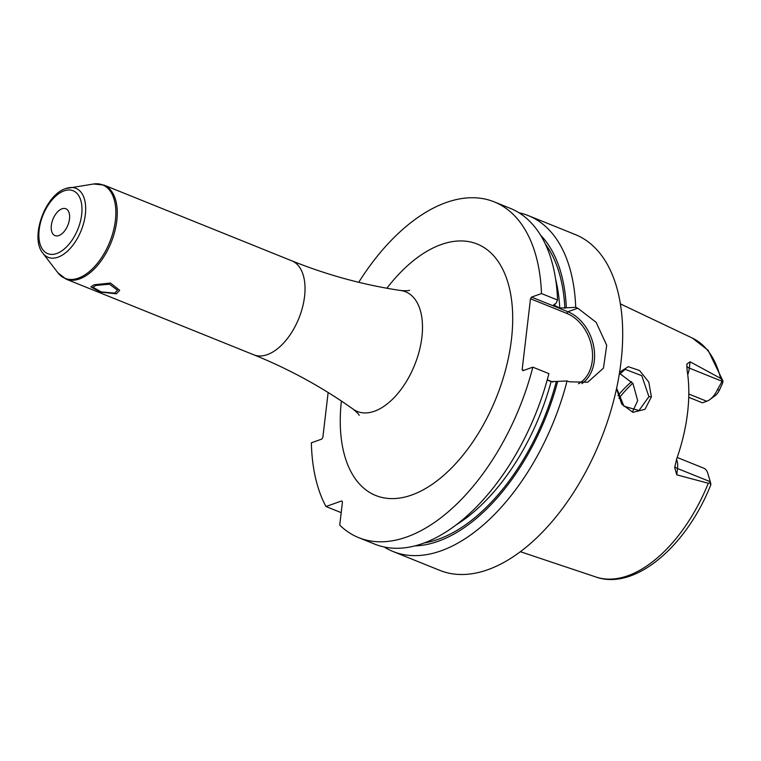 <?xml version="1.0" encoding="UTF-8"?>
<svg xmlns="http://www.w3.org/2000/svg" width="761" height="761" viewBox="0 0 761 761"><rect width="100%" height="100%" fill="white"/><g stroke="black" fill="none" stroke-linecap="round" stroke-linejoin="round"><path stroke-width="1.14" d="M709.88 399.544L714.998 395.796A10.863 6.021 -68 0 0 719.497 389.946L717.376 389.803A18.102 10.045 112 0 1 709.88 399.544A18.102 10.045 112 0 1 706.75 401.256L702.384 402.807L688.724 397.299M676.51 459.444A18.102 10.045 112 0 1 677.528 468.519L676.786 474.845L674.693 467.587L676.662 458.997A131.282 72.828 -68 0 0 687.088 370.236L686.85 364.11L690.065 361.77L689.323 368.096L722.113 381.318L722.95 380.966L708.111 350.279L692.301 338.046A128.904 71.505 112 0 1 720.6 378.369L722.541 380.671C723.331 380.671 723.026 382.241 721.609 385.38L719.497 389.946M632.781 383.221A99.092 54.973 -68 0 0 618.931 398.336M631.592 381.661A95.962 53.232 -68 0 0 617.97 395.644M710.108 483.292C710.898 485.48 711.05 485.271 710.555 482.645L708.282 483.254A128.904 71.505 112 0 1 627.93 575.716A128.904 71.505 -68 0 1 595.958 577.009L520.4 551.715M722.113 381.318L717.376 389.803M677.185 457.475L703.687 468.158A18.102 10.045 112 0 1 707.625 472.781L710.555 482.645M676.786 474.845L708.282 483.254M720.6 378.369L690.065 361.77M619.559 372.338L628.253 366.678L639.525 370.512L648.791 382.06L651.387 396.823L645.005 409.313L632.943 412.338L621.766 404.158L616.486 388.785M384.238 547.035A181.051 100.433 -68 0 0 392.99 551.487L439.801 570.37A181.051 100.433 -68 0 0 487.858 569.704A181.051 100.433 112 0 0 613.575 400.99A181.051 100.433 112 0 0 575.211 234.521L528.4 215.648A181.051 100.433 -68 0 0 519.002 212.795M392.99 551.487A181.051 100.433 -68 0 0 441.047 550.831A181.051 100.433 -68 0 0 567.059 380.957L569.161 381.803L587.701 382.231L603.454 368.153L606.707 345.294L596.12 322.312L577.808 308.215L575.706 307.368A181.051 100.433 -68 0 0 528.4 215.648M328.134 392.505L322.854 437.442L321.789 439.097L311.373 442.807A181.051 100.433 -68 0 0 325.974 506.522L341.708 500.919L342.45 501.937L339.729 525.119A181.051 100.433 -68 0 0 358.773 537.694A181.051 100.433 -68 0 0 532.833 367.163L522.912 370.693L522.16 369.684L530.493 298.759L531.549 297.104L567.877 311.744A39.829 29.736 -109.6 0 1 593.666 346.198A39.829 29.736 -109.6 0 1 581.861 383.582M494.174 201.855L510.25 208.333A181.051 100.433 -68 0 1 557.556 300.043L541.48 293.565A181.051 100.433 -68 0 0 494.174 201.855A181.051 100.433 -68 0 0 358.726 282.293M541.48 293.565L531.549 297.104M358.773 537.694L374.84 544.172A181.051 100.433 -68 0 0 548.909 373.641L532.833 367.163M341.194 512.657L325.974 506.522M557.556 300.043L555.853 303.563L553.551 304.904L559.754 308.015L566.336 307.786A172.443 95.658 -68 0 0 540.5 235.082M575.706 307.368L566.336 307.786M530.493 298.759L566.812 313.408A38.383 28.661 -109.6 0 1 591.915 347.996A38.383 28.661 -109.6 0 1 578.446 383.734M552.886 382.07L547.264 379.806M523.844 370.36L522.16 369.684M415.183 545.884A172.443 95.658 -68 0 0 557.689 381.385L567.059 380.957M557.689 381.385L551.107 381.603L547.197 380.034M114.711 293.128L101.223 291.91L93.042 287.363L95.715 285.47L109.508 284.195L117.498 290.236L114.711 293.128M61.993 208.809A14.488 8.038 -68 0 0 51.938 222.298A14.488 8.038 -68 0 0 55.001 235.615A14.488 8.038 -68 0 0 58.844 235.568A14.488 8.038 -68 0 0 68.909 222.069A14.488 8.038 -68 0 0 65.836 208.752A14.488 8.038 -68 0 0 61.993 208.809M619.188 374.64L625.162 369.313L641.761 375.687L648.914 396.652L638.983 410.521L623.934 406.231L616.619 388.177M632.848 411.111L637.67 400.647L632.962 383.477L619.844 373.584M94.041 284.795L110.459 283.044L119.677 290.302L116.395 293.803L100.385 292.043L90.911 286.926L94.041 284.795M686.764 366.203A7.239 2.663 -173.3 0 0 689.323 368.096A18.102 10.045 112 0 1 687.735 374.716M688.8 394.017L706.75 401.256M674.874 466.303A7.239 2.663 6.7 0 0 677.528 468.519L710.308 481.732M341.404 401.057A135.553 75.196 -68 0 0 411.758 495.002A135.553 75.196 -68 0 0 511.43 339.53A135.553 75.196 -68 0 0 441.18 244.547A135.553 75.196 -68 0 0 386.892 288.229M566.812 313.408L567.877 311.744L577.808 308.215M545.257 243.881A170.188 94.412 112 0 1 564.881 308.31M556.234 381.898A170.188 94.412 112 0 1 424.714 542.85M555.616 279.22A166.573 92.404 112 0 1 559.754 308.015M551.107 381.603A166.573 92.404 112 0 1 456.695 524.576M554.74 303.962A166.573 92.404 112 0 1 554.864 306.036M359.144 415.354C359.221 414.697 357.223 412.643 353.152 409.161A64.514 35.786 -68 0 0 374.45 411.225A64.514 35.786 -68 0 0 420.224 347.045A64.514 35.786 -68 0 0 400.98 290.54C406.26 290.864 409.133 290.769 409.589 290.236L409.589 290.236M267.282 354.645A50.692 28.119 -68 0 0 302.488 307.396A50.692 28.119 -68 0 0 291.739 260.795L103.962 185.085A50.692 28.119 112 0 1 114.711 231.686A50.692 28.119 112 0 1 79.505 278.935A50.692 28.119 112 0 1 66.055 279.116L253.832 354.826A50.692 28.119 -68 0 0 267.282 354.645M64.095 190.868A33.903 18.806 112 0 1 81.665 214.621A33.903 18.806 112 0 1 56.742 253.508A33.903 18.806 112 0 1 39.172 229.746A33.903 18.806 112 0 1 64.095 190.868M66.064 188.481A37.184 20.633 112 0 1 69.299 187.663A37.184 20.633 112 0 1 84.994 216.98A37.184 20.633 112 0 1 57.998 257.189A37.184 20.633 112 0 1 42.873 253.213L57.874 272.761L66.055 279.116M42.873 253.213C29.641 237.622 45.165 194.892 65.674 188.576L93.67 183.991A50.359 27.938 112 0 1 114.921 223.686A50.359 27.938 112 0 1 78.364 278.145A50.359 27.938 112 0 1 57.874 272.761M651.387 396.823L648.914 396.652M595.958 577.009C635.055 590.859 686.65 546.075 710.822 484.776M692.301 338.046L620.329 303.858M400.98 290.54C363.787 285.023 327.382 275.101 291.739 260.795M353.152 409.161C322.531 387.349 289.427 369.228 253.832 354.826M93.67 183.991L103.962 185.085"/></g></svg>
